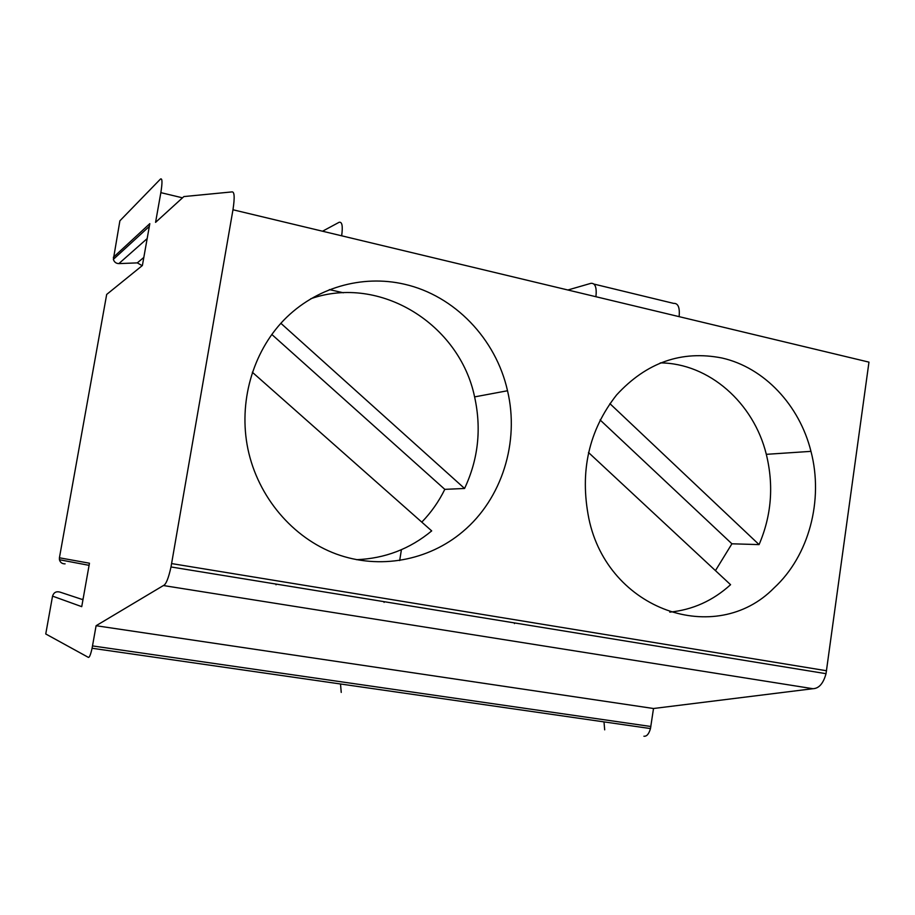 <?xml version="1.0" encoding="UTF-8"?>
<svg xmlns="http://www.w3.org/2000/svg" width="915" height="915" viewBox="0 0 915 915"><rect width="100%" height="100%" fill="white"/><g stroke="black" fill="none" stroke-linecap="round" stroke-linejoin="round"><path stroke-width="1.37" d="M721.969 358.005C681.629 350.079 646.505 362.409 616.573 394.971C588.78 430.347 579.538 471.534 588.848 518.531C607.835 610.58 715.93 647.328 774.01 587.979C808.997 555.874 823.763 500.128 810.965 451.358C799.516 405.219 764.231 367.533 721.969 358.005M82.968 599.714L60.035 592.119C56.284 591.09 53.779 592.417 52.544 596.123L45.75 633.969L88.423 657.405C89.487 657.485 90.699 654.431 92.083 648.255L96.098 625.723L163.396 585.543C165.935 584.628 168.474 578.429 171.002 566.957L232.97 209.764C234.892 197.16 234.48 191.224 231.724 191.933L183.892 196.565L155.573 222.356L160.846 192.642L182.497 197.834M232.97 209.764L868.964 362.134L826.028 673.68C823.317 683.516 818.936 688.526 812.886 688.709L163.396 585.543M404.304 284.188C361.94 274.397 315.481 287.642 283.913 320.033C252.494 352.527 238.323 402.451 247.896 448.933C257.95 497.085 292.766 537.928 336.148 553.987C379.622 569.919 428.529 560.655 462.807 531.626C502.038 498.767 519.686 441.979 507.516 390.751C495.999 339.053 454.709 295.556 404.304 284.188M142.18 265.67L137.296 262.88L118.859 263.611C116.033 263.497 114.203 262.067 113.369 259.334L119.888 220.812L160.48 179.043C162.344 177.945 162.47 182.485 160.846 192.642M322.515 231.221L339.065 222.322C342.119 221.522 342.976 226.016 341.661 235.807M567.872 289.998L590.896 283.341C595.207 282.941 596.889 287.401 595.928 296.723M679.113 316.647C679.959 307.52 678.118 303.094 673.589 303.38L594.041 284.108M588.471 452.479L730.57 584.696C712.979 600.686 692.712 609.836 669.769 612.135M514.47 623.595L514.573 622.932M384.083 602.379L384.186 601.693M604.689 729.838L603.992 721.889M643.908 736.22C646.733 736.552 648.918 734.002 650.474 728.569L653.504 708.507L812.886 688.709M715.45 570.617L731.92 543.796L600.091 419.939M660.264 362.889C708.965 363.244 753.674 402.772 766.312 454.332C773.918 485.522 771.505 515.614 759.073 544.608L731.92 543.796M401.422 549.686L399.672 560.552M759.073 544.608L609.893 403.629M65.091 563.846C62.14 563.903 60.253 562.531 59.441 559.728L59.418 557.795L89.464 563.217L81.732 606.656L52.544 596.123M83.151 598.673L82.144 599.439M421.792 522.122C431.159 512.469 438.834 501.546 444.804 489.353L271.801 334.444M310.814 298.725C380.217 274.42 459.627 324.356 474.599 396.893C481.622 428.792 478.271 459.33 464.568 488.473L444.804 489.353M252.334 372.245L431.697 530.894C409.943 548.943 384.883 558.539 356.495 559.683M464.568 488.473L280.871 323.292M343.365 292.789L329.389 289.609M113.334 257.344L149.82 223.649L142.385 265.51L106.678 294.447L59.418 557.795M653.504 708.507L96.098 625.723M276.033 584.788L276.147 584.09M341.238 692.415L340.506 683.985M171.631 563.583L826.565 670.752M137.296 262.88L143.815 257.458M118.859 263.611L147.166 238.598M92.529 645.921L650.874 726.499M766.312 454.332L810.965 451.358M89.087 565.344L59.441 559.728M149.339 226.382L113.369 259.334M474.599 396.893L507.516 390.751M650.474 728.569L92.083 648.255M171.002 566.957L826.028 673.68"/></g></svg>
